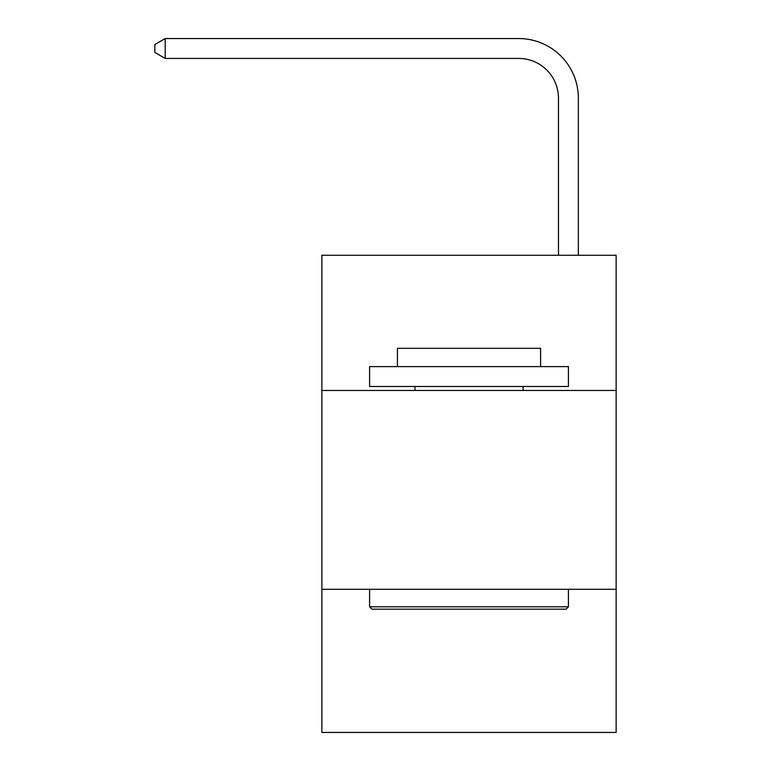 <?xml version="1.0" encoding="UTF-8"?>
<svg xmlns="http://www.w3.org/2000/svg" width="771" height="771" viewBox="0 0 771 771"><rect width="100%" height="100%" fill="white"/><g stroke="black" fill="none" stroke-linecap="round" stroke-linejoin="round"><path stroke-width="1.16" d="M616.135 390.473L616.135 255.268L321.873 255.268L321.873 390.473L616.135 390.473L616.135 732.45L321.873 732.45L321.873 390.473M616.135 589.295L321.873 589.295M518.71 38.55L165.206 38.55L518.71 38.55A59.646 59.646 -5.8 0 1 578.356 98.196L578.356 255.268M558.474 255.268L558.474 98.196A39.764 39.764 174.2 0 0 518.71 58.432L165.206 58.432L154.865 52.467L154.865 44.516L165.206 38.55L165.206 58.432M558.474 98.196A39.764 39.764 174.2 0 0 518.71 58.432A39.764 39.764 174.2 0 1 558.474 98.196A39.764 39.764 174.2 0 0 518.71 58.432A39.764 39.764 174.2 0 1 558.474 98.196A39.764 39.764 174.2 0 0 518.71 58.432A39.764 39.764 174.2 0 1 558.474 98.196A39.764 39.764 174.2 0 0 518.71 58.432A39.764 39.764 174.2 0 1 558.474 98.196A39.764 39.764 174.2 0 0 518.71 58.432A39.764 39.764 174.2 0 1 558.474 98.196A39.764 39.764 174.2 0 0 518.71 58.432A39.764 39.764 174.2 0 1 558.474 98.196A39.764 39.764 174.2 0 0 518.71 58.432A39.764 39.764 174.2 0 1 558.474 98.196A39.764 39.764 174.2 0 0 518.71 58.432A39.764 39.764 174.2 0 1 558.474 98.196A39.764 39.764 174.2 0 0 518.71 58.432A39.764 39.764 174.2 0 1 558.474 98.196A39.764 39.764 174.2 0 0 518.71 58.432A39.764 39.764 174.2 0 1 558.474 98.196A39.764 39.764 174.2 0 0 518.71 58.432A39.764 39.764 174.2 0 1 558.474 98.196A39.764 39.764 174.2 0 0 518.71 58.432A39.764 39.764 174.2 0 1 558.474 98.196A39.764 39.764 174.2 0 0 518.71 58.432A39.764 39.764 174.2 0 1 558.474 98.196M371.979 609.177L369.598 606.796L568.42 606.796L566.03 609.177L371.979 609.177M568.42 366.611L568.42 386.493L369.598 386.493L369.598 366.611L568.42 366.611M397.431 366.611L397.431 348.319L540.587 348.319L540.587 366.611M568.42 589.295L568.42 606.796M369.598 589.295L369.598 606.796M523.085 386.493L523.085 390.473M414.923 386.493L414.923 390.473"/></g></svg>
